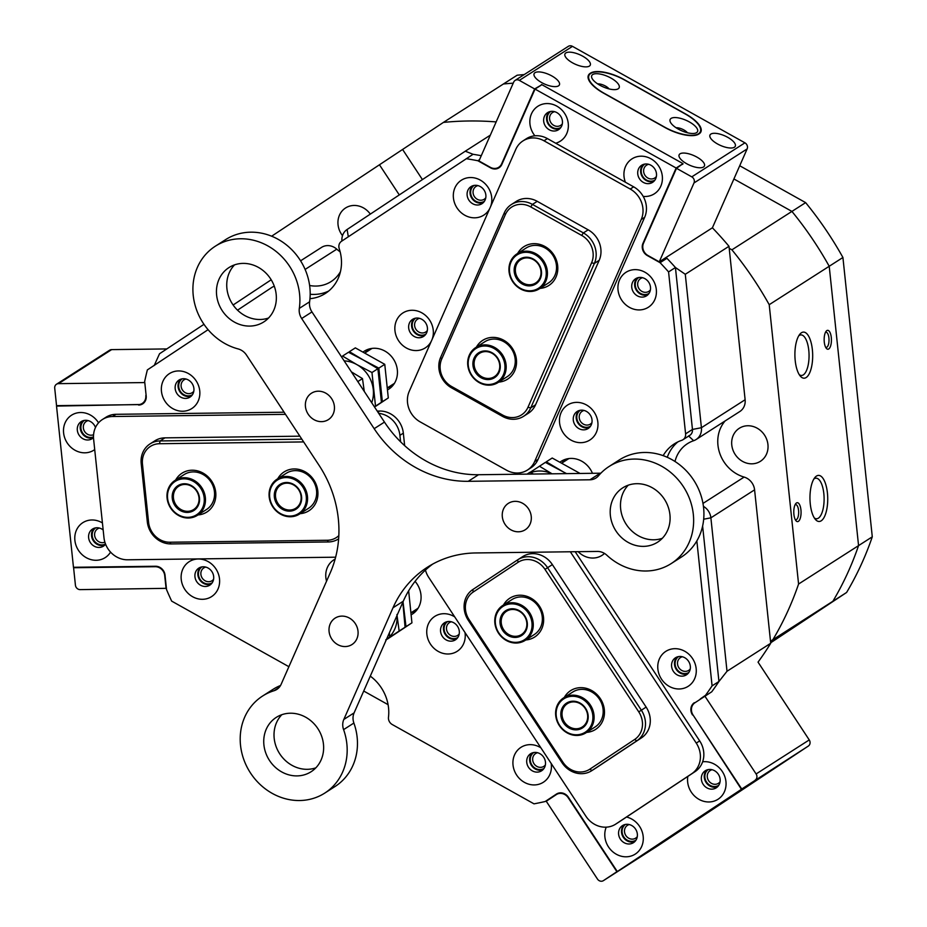 <?xml version="1.0" encoding="UTF-8"?>
<svg xmlns="http://www.w3.org/2000/svg" width="927" height="927" viewBox="0 0 927 927"><rect width="100%" height="100%" fill="white"/><g stroke="black" fill="none" stroke-linecap="round" stroke-linejoin="round"><path stroke-width="1.39" d="M575.18 551.716L699.688 740.905A23.048 20.684 57.4 0 1 695.111 771.588L619.248 821.843A23.048 20.684 57.4 0 1 619.004 822.006A23.048 20.684 57.4 0 1 618.761 822.156M570.337 551.774L696.258 743.095A23.048 20.684 57.4 0 1 691.693 773.778L615.818 824.045A23.048 20.684 57.4 0 1 615.574 824.207A23.048 20.684 57.4 0 1 585.899 816.212L428.749 577.44A23.048 20.684 57.4 0 1 425.435 570.07M93.488 436.895A9.455 8.482 57.4 0 1 80.95 428.378A9.455 8.482 57.4 0 1 84.473 420.383M88.181 420.615A7.613 6.825 -122.6 0 0 86.257 421.426A7.613 6.825 -122.6 0 0 83.349 427.915A7.613 6.825 -122.6 0 0 93.581 434.705M105.516 544.01A9.455 8.482 57.4 0 1 92.248 535.841A9.455 8.482 57.4 0 1 95.771 527.845M99.479 528.077A7.613 6.825 -122.6 0 0 97.555 528.888A7.613 6.825 -122.6 0 0 94.635 535.377A7.613 6.825 -122.6 0 0 104.878 542.168M166.084 588.541L164.716 575.563A9.224 8.273 57.4 0 0 155.261 566.71L73.592 567.73L75.423 585.192A4.612 4.137 -122.6 0 0 80.151 589.618L166.408 588.332M146.118 395.354L144.763 382.364M58.505 383.651A4.612 4.137 -122.6 0 0 56.489 384.242L109.629 350.209A4.612 4.137 57.4 0 1 111.646 349.618L58.505 383.651L144.427 382.573M56.489 384.242A4.612 4.137 -122.6 0 0 54.716 388.181L56.547 405.644L138.227 404.624A9.224 8.273 57.4 0 0 142.26 403.43A9.224 8.273 57.4 0 0 145.794 395.562M111.646 349.618L166.814 348.934M74.299 567.278L73.592 567.73M204.172 497.869A19.826 17.787 -122.6 0 0 183.859 478.842A19.826 17.787 -122.6 0 0 167.59 498.32A19.826 17.787 -122.6 0 0 187.903 517.347A19.826 17.787 -122.6 0 0 204.172 497.869M167.08 498.112A20.742 18.621 57.4 0 1 175.029 480.406A20.742 18.621 57.4 0 1 205.365 497.637A20.742 18.621 57.4 0 1 197.405 515.342A20.742 18.621 57.4 0 1 167.08 498.112M199.49 497.926A14.751 13.233 57.4 0 1 187.381 512.422A14.751 13.233 57.4 0 1 172.26 498.262A14.751 13.233 57.4 0 1 184.369 483.767A14.751 13.233 57.4 0 1 199.49 497.926M173.453 498.031A13.835 12.41 -122.6 0 0 193.673 509.526A13.835 12.41 -122.6 0 0 198.981 497.718A13.835 12.41 -122.6 0 0 178.76 486.223A13.835 12.41 -122.6 0 0 173.453 498.031M331.82 639.097A15.678 14.067 -122.6 0 0 352.005 644.532A15.678 14.067 -122.6 0 0 355.273 623.57A15.678 14.067 -122.6 0 0 335.099 618.135A15.678 14.067 -122.6 0 0 331.82 639.097M505.053 524.334A15.678 14.067 -122.6 0 0 525.227 529.769A15.678 14.067 -122.6 0 0 528.506 508.807A15.678 14.067 -122.6 0 0 508.32 503.373A15.678 14.067 -122.6 0 0 505.053 524.334M269.548 760.546A32.271 28.957 -122.6 0 0 311.09 771.739A32.271 28.957 -122.6 0 0 317.822 728.564A32.271 28.957 -122.6 0 0 276.281 717.382A32.271 28.957 -122.6 0 0 269.548 760.546M315.84 767.834A32.271 28.957 57.4 0 1 279.827 753.964A32.271 28.957 57.4 0 1 281.82 714.694M616.003 531.032A32.271 28.957 -122.6 0 0 657.544 542.214A32.271 28.957 -122.6 0 0 664.288 499.039A32.271 28.957 -122.6 0 0 622.747 487.857A32.271 28.957 -122.6 0 0 616.003 531.032M662.295 538.309A32.271 28.957 57.4 0 1 626.293 524.439A32.271 28.957 57.4 0 1 628.274 485.169M308.181 414.195A15.678 14.067 -122.6 0 0 328.367 419.63A15.678 14.067 -122.6 0 0 331.634 398.656A15.678 14.067 -122.6 0 0 311.46 393.222A15.678 14.067 -122.6 0 0 308.181 414.195M222.26 310.73A32.271 28.957 -122.6 0 0 263.813 321.912A32.271 28.957 -122.6 0 0 270.545 278.749A32.271 28.957 -122.6 0 0 229.004 267.555A32.271 28.957 -122.6 0 0 222.26 310.73M268.563 318.007A32.271 28.957 57.4 0 1 232.55 304.149A32.271 28.957 57.4 0 1 234.543 264.879M250.58 773.118A57.636 51.715 -122.6 0 0 324.763 793.095A57.636 51.715 -122.6 0 0 343.593 729.63A13.835 12.41 57.4 0 1 343.813 719.468L393.002 607.788A110.649 99.282 57.4 0 1 427.393 567.231A110.649 99.282 57.4 0 1 475.771 552.955L597.452 551.438A13.835 12.41 57.4 0 1 606.861 555.227A57.636 51.715 -122.6 0 0 671.218 563.57A57.636 51.715 -122.6 0 0 683.697 487.15A57.636 51.715 -122.6 0 0 609.074 466.501A57.636 51.715 -122.6 0 0 598.506 475.783A13.835 12.41 57.4 0 1 595.968 478.008A13.835 12.41 57.4 0 1 589.931 479.792L468.239 481.31A110.649 99.282 57.4 0 1 374.172 428.68L301.681 318.517A13.835 12.41 57.4 0 1 299.317 308.39A57.636 51.715 -122.6 0 0 289.514 266.176A57.636 51.715 -122.6 0 0 215.331 246.2A57.636 51.715 -122.6 0 0 203.291 323.303A57.636 51.715 -122.6 0 0 238.135 348.923A13.835 12.41 57.4 0 1 246.489 355.076L318.992 465.238A110.649 99.282 57.4 0 1 330.29 572.701L281.101 684.381A13.835 12.41 57.4 0 1 276.802 689.445A13.835 12.41 57.4 0 1 274.056 690.719A57.636 51.715 -122.6 0 0 262.608 696.026A57.636 51.715 -122.6 0 0 250.58 773.118M324.763 793.095L335.053 786.502A57.636 51.715 -122.6 0 0 353.882 723.037L343.593 729.63M299.317 308.39L309.606 301.796A57.636 51.715 -122.6 0 0 299.803 259.595A57.636 51.715 -122.6 0 0 225.62 239.618L215.331 246.2M343.813 719.468L354.102 712.875L403.291 601.194A110.649 99.282 57.4 0 1 432.654 564.114M671.218 563.57L681.507 556.988A57.636 51.715 -122.6 0 0 693.975 480.568A57.636 51.715 -122.6 0 0 619.352 459.908L609.074 466.501M589.931 479.792L600.209 473.21L478.529 474.728A110.649 99.282 57.4 0 1 384.462 422.098L311.959 311.935L301.681 318.517M280.557 685.482A57.636 51.715 -122.6 0 0 272.897 689.433L262.608 696.026M354.102 712.875A13.835 12.41 -122.6 0 0 353.882 723.037M309.606 301.796A13.835 12.41 -122.6 0 0 311.959 311.935M600.209 473.21A13.835 12.41 -122.6 0 0 600.87 473.176M503.477 605.007A23.048 20.684 57.4 0 1 509.583 598.355A23.048 20.684 57.4 0 1 539.491 606.188A23.048 20.684 57.4 0 1 534.925 636.872A23.048 20.684 57.4 0 1 525.852 639.954M525.215 640.36A20.742 18.621 57.4 0 1 498.425 633.048A20.742 18.621 57.4 0 1 502.619 605.551A20.742 18.621 57.4 0 1 502.84 605.412A20.742 18.621 57.4 0 1 529.618 612.724A20.742 18.621 57.4 0 1 525.435 640.209A20.742 18.621 57.4 0 1 525.215 640.36L534.3 634.543A20.742 18.621 -122.6 0 0 534.52 634.392A20.742 18.621 -122.6 0 0 538.703 606.907A20.742 18.621 -122.6 0 0 511.924 599.595A20.742 18.621 -122.6 0 0 511.704 599.734M564.3 697.44A23.048 20.684 57.4 0 1 570.406 690.789A23.048 20.684 57.4 0 1 600.325 698.622A23.048 20.684 57.4 0 1 595.76 729.306A23.048 20.684 57.4 0 1 586.675 732.376M586.038 732.782A20.742 18.621 57.4 0 1 559.259 725.47A20.742 18.621 57.4 0 1 563.454 697.985A20.742 18.621 57.4 0 1 563.662 697.846A20.742 18.621 57.4 0 1 590.453 705.157A20.742 18.621 57.4 0 1 586.258 732.643A20.742 18.621 57.4 0 1 586.038 732.782L595.122 726.965A20.742 18.621 -122.6 0 0 595.343 726.826A20.742 18.621 -122.6 0 0 599.537 699.34A20.742 18.621 -122.6 0 0 572.747 692.029A20.742 18.621 -122.6 0 0 572.538 692.168M468.239 620.233A23.048 20.684 57.4 0 1 472.816 589.549L517.648 559.85A23.048 20.684 57.4 0 1 517.892 559.699A23.048 20.684 57.4 0 1 547.567 567.683L641.345 710.186A23.048 20.684 57.4 0 1 636.768 740.858L591.936 770.557A23.048 20.684 57.4 0 1 591.693 770.719A23.048 20.684 57.4 0 1 562.017 762.724L468.239 620.233L469.108 619.642L562.886 762.133A20.742 18.621 -122.6 0 0 589.815 769.19L634.647 739.479A20.742 18.621 -122.6 0 0 638.761 711.866L544.983 569.375A20.742 18.621 -122.6 0 0 518.054 562.33L473.222 592.029A20.742 18.621 -122.6 0 0 469.108 619.642M596.246 767.799A23.048 20.684 -122.6 0 0 596.49 767.649A23.048 20.684 -122.6 0 0 596.733 767.486L641.577 737.788A23.048 20.684 -122.6 0 0 646.142 707.104L552.365 564.613A23.048 20.684 -122.6 0 0 522.689 556.617L517.892 559.699M695.123 820.754L671.403 836.409L695.123 820.754M764.103 775.053L740.372 790.719L764.103 775.053M765.818 773.918L668.564 838.24L765.818 773.918M502.782 606.548A19.826 17.787 -122.6 0 0 498.853 632.932A19.826 17.787 -122.6 0 0 524.578 639.665A19.826 17.787 -122.6 0 0 528.506 613.28A19.826 17.787 -122.6 0 0 502.782 606.548M505.574 610.777A14.751 13.233 57.4 0 1 524.717 615.795A14.751 13.233 57.4 0 1 521.797 635.424A14.751 13.233 57.4 0 1 502.643 630.418A14.751 13.233 57.4 0 1 505.574 610.777M521.623 634.439A13.835 12.41 -122.6 0 0 524.427 616.107A13.835 12.41 -122.6 0 0 506.571 611.241A13.835 12.41 -122.6 0 0 506.42 611.333A13.835 12.41 -122.6 0 0 503.628 629.653A13.835 12.41 -122.6 0 0 521.484 634.532A13.835 12.41 -122.6 0 0 521.623 634.439M563.616 698.97A19.826 17.787 -122.6 0 0 559.676 725.354A19.826 17.787 -122.6 0 0 585.412 732.098A19.826 17.787 -122.6 0 0 589.34 705.714A19.826 17.787 -122.6 0 0 563.616 698.97M566.397 703.211A14.751 13.233 57.4 0 1 585.551 708.228A14.751 13.233 57.4 0 1 582.62 727.857A14.751 13.233 57.4 0 1 563.477 722.84A14.751 13.233 57.4 0 1 566.397 703.211M582.457 726.872A13.835 12.41 -122.6 0 0 585.25 708.541A13.835 12.41 -122.6 0 0 567.394 703.663A13.835 12.41 -122.6 0 0 567.254 703.755A13.835 12.41 -122.6 0 0 564.45 722.087A13.835 12.41 -122.6 0 0 582.318 726.965A13.835 12.41 -122.6 0 0 582.457 726.872M277.764 478.726A23.048 20.684 57.4 0 1 300.684 469.896A23.048 20.684 57.4 0 1 317.81 491.067A23.048 20.684 57.4 0 1 300.139 513.662M299.502 514.079L308.587 508.263A20.742 18.621 -122.6 0 0 316.547 490.545A20.742 18.621 -122.6 0 0 286.211 473.315L277.127 479.132A20.742 18.621 57.4 0 1 307.463 496.362A20.742 18.621 57.4 0 1 299.502 514.079A20.742 18.621 57.4 0 1 269.178 496.837A20.742 18.621 57.4 0 1 277.127 479.132M175.666 480.001A23.048 20.684 57.4 0 1 198.598 471.171A23.048 20.684 57.4 0 1 215.724 492.341A23.048 20.684 57.4 0 1 198.042 514.937M197.405 515.342L206.489 509.526A20.742 18.621 -122.6 0 0 214.45 491.82A20.742 18.621 -122.6 0 0 184.114 474.589L175.029 480.406M338.413 538.981L338.633 538.842A23.048 20.684 57.4 0 1 338.413 538.981A23.048 20.684 57.4 0 1 328.343 541.959L170.939 543.917A23.048 20.684 57.4 0 1 147.312 521.797L141.194 463.593A23.048 20.684 57.4 0 1 150.035 443.906A23.048 20.684 57.4 0 1 160.116 440.939L301.843 439.166M299.873 436.177L164.913 437.857A23.048 20.684 -122.6 0 0 154.832 440.835L150.035 443.906M303.65 441.924L159.49 443.72A20.742 18.621 -122.6 0 0 142.468 464.114L148.587 522.318A20.742 18.621 -122.6 0 0 169.85 542.225L327.243 540.267A20.742 18.621 -122.6 0 0 338.83 535.621M531.241 516.397A15.678 14.067 -122.6 0 0 515.18 501.345A15.678 14.067 -122.6 0 0 502.318 516.756A15.678 14.067 -122.6 0 0 518.378 531.797A15.678 14.067 -122.6 0 0 531.241 516.397M520.453 288.332A19.826 17.787 -122.6 0 0 544.705 280.974A19.826 17.787 -122.6 0 0 535.238 254.763A19.826 17.787 -122.6 0 0 510.997 262.121A19.826 17.787 -122.6 0 0 520.453 288.332M535.922 253.755A20.742 18.621 57.4 0 1 547.347 271.229A20.742 18.621 57.4 0 1 539.375 288.795A20.742 18.621 57.4 0 1 520.453 288.9A20.742 18.621 57.4 0 1 509.027 271.426A20.742 18.621 57.4 0 1 516.999 253.859A20.742 18.621 57.4 0 1 535.922 253.755M522.341 284.044A14.751 13.233 57.4 0 1 515.308 264.531A14.751 13.233 57.4 0 1 533.349 259.05A14.751 13.233 57.4 0 1 540.383 278.563A14.751 13.233 57.4 0 1 522.341 284.044M533.349 259.618A13.835 12.41 -122.6 0 0 520.731 259.676A13.835 12.41 -122.6 0 0 515.412 271.391A13.835 12.41 -122.6 0 0 523.037 283.036A13.835 12.41 -122.6 0 0 535.644 282.978A13.835 12.41 -122.6 0 0 540.962 271.263A13.835 12.41 -122.6 0 0 533.349 259.618M671.102 118.401A14.983 5.678 23.8 0 0 670.395 122.144A14.983 5.678 23.8 0 0 681.554 130.719A14.983 5.678 23.8 0 0 695.412 133.164A14.983 5.678 23.8 0 0 696.583 132.654A14.983 5.678 23.8 0 0 689.41 121.958A14.983 5.678 23.8 0 0 671.102 118.401M592.712 74.542A14.983 5.678 23.8 0 0 592.005 78.285A14.983 5.678 23.8 0 0 603.164 86.871A14.983 5.678 23.8 0 0 617.023 89.305A14.983 5.678 23.8 0 0 618.193 88.795A14.983 5.678 23.8 0 0 611.02 78.1A14.983 5.678 23.8 0 0 592.712 74.542M590.754 73.442A27.659 10.487 23.8 0 0 588.958 75.446A27.659 10.487 23.8 0 0 603.987 93.187L664.74 127.173A27.659 10.487 23.8 0 0 700.337 131.738A27.659 10.487 23.8 0 0 685.308 113.998L624.555 80.012A27.659 10.487 23.8 0 0 590.754 73.442M682.446 131.101A7.613 2.885 23.8 0 0 680.673 130.325M604.056 87.242A7.613 2.885 23.8 0 0 602.283 86.466M609.074 88.911A7.613 2.885 23.8 0 0 597.672 83.882M687.452 132.758A7.613 2.885 23.8 0 0 676.061 127.741M358.1 633.002A15.678 14.067 -122.6 0 0 343.708 616.2A15.678 14.067 -122.6 0 0 328.992 629.665A15.678 14.067 -122.6 0 0 343.384 646.467A15.678 14.067 -122.6 0 0 358.1 633.002M335.632 557.197L127.602 559.792A23.048 20.684 57.4 0 1 103.975 537.672L93.615 439.166A23.048 20.684 57.4 0 1 102.457 419.479L105.887 417.289A23.048 20.684 57.4 0 1 115.968 414.311L284.102 412.214M102.457 419.479A23.048 20.684 57.4 0 1 112.538 416.513L285.504 414.357M377.196 411.055L379.711 411.032A23.048 20.684 57.4 0 1 403.338 433.152L404.647 445.644M378.691 413.338A23.048 20.684 57.4 0 1 399.908 435.342L400.591 441.797M306.269 496.594A19.826 17.787 -122.6 0 0 285.956 477.567A19.826 17.787 -122.6 0 0 269.687 497.046A19.826 17.787 -122.6 0 0 290 516.072A19.826 17.787 -122.6 0 0 306.269 496.594M301.588 496.652A14.751 13.233 57.4 0 1 289.479 511.148A14.751 13.233 57.4 0 1 274.357 496.988A14.751 13.233 57.4 0 1 286.466 482.492A14.751 13.233 57.4 0 1 301.588 496.652M275.551 496.756A13.835 12.41 -122.6 0 0 295.771 508.251A13.835 12.41 -122.6 0 0 301.078 496.443A13.835 12.41 -122.6 0 0 280.858 484.948A13.835 12.41 -122.6 0 0 275.551 496.756M479.189 382.04A19.826 17.787 -122.6 0 0 503.431 374.682A19.826 17.787 -122.6 0 0 493.975 348.459A19.826 17.787 -122.6 0 0 469.722 355.817A19.826 17.787 -122.6 0 0 479.189 382.04M494.659 347.463A20.742 18.621 57.4 0 1 506.084 364.937A20.742 18.621 57.4 0 1 498.112 382.503A20.742 18.621 57.4 0 1 479.189 382.596A20.742 18.621 57.4 0 1 467.764 365.134A20.742 18.621 57.4 0 1 475.736 347.555A20.742 18.621 57.4 0 1 494.659 347.463M481.078 377.741A14.751 13.233 57.4 0 1 474.033 358.228A14.751 13.233 57.4 0 1 492.086 352.758A14.751 13.233 57.4 0 1 499.12 372.272A14.751 13.233 57.4 0 1 481.078 377.741M492.086 353.314A13.835 12.41 -122.6 0 0 479.468 353.384A13.835 12.41 -122.6 0 0 474.149 365.099A13.835 12.41 -122.6 0 0 481.762 376.744A13.835 12.41 -122.6 0 0 494.381 376.675A13.835 12.41 -122.6 0 0 499.699 364.96A13.835 12.41 -122.6 0 0 492.086 353.314M687.834 776.409A20.742 18.621 -122.6 0 0 708.923 801.971A20.742 18.621 -122.6 0 0 725.945 781.588A20.742 18.621 -122.6 0 0 704.694 761.67A20.742 18.621 -122.6 0 0 702.62 761.82M711.785 789.155A10.139 9.096 -122.6 0 0 716.223 787.846A10.139 9.096 -122.6 0 0 719.549 776.699A10.139 9.096 -122.6 0 0 709.711 769.445A10.139 9.096 -122.6 0 0 705.285 770.754A10.139 9.096 -122.6 0 0 701.959 781.901A10.139 9.096 -122.6 0 0 711.785 789.155M717.579 786.756A10.139 9.096 57.4 0 1 714.705 787.29A10.139 9.096 57.4 0 1 705.227 780.928A10.139 9.096 57.4 0 1 706.837 769.978M606.246 827.151A20.742 18.621 -122.6 0 0 626.154 856.803A20.742 18.621 -122.6 0 0 643.292 838.831A20.742 18.621 -122.6 0 0 626.525 817.023M629.016 843.987A10.139 9.096 -122.6 0 0 633.454 842.678A10.139 9.096 -122.6 0 0 636.779 831.542A10.139 9.096 -122.6 0 0 626.942 824.288A10.139 9.096 -122.6 0 0 622.515 825.586A10.139 9.096 -122.6 0 0 619.178 836.733A10.139 9.096 -122.6 0 0 629.016 843.987M634.81 841.589A10.139 9.096 57.4 0 1 631.924 842.122A10.139 9.096 57.4 0 1 622.457 835.76A10.139 9.096 57.4 0 1 624.068 824.81M555.702 143.233A20.742 18.621 -122.6 0 0 567.857 121.066A20.742 18.621 -122.6 0 0 546.988 103.557A20.742 18.621 -122.6 0 0 531.067 114.809A20.742 18.621 -122.6 0 0 534.914 135.817M554.079 131.031A10.139 9.096 -122.6 0 0 558.517 129.722A10.139 9.096 -122.6 0 0 561.843 118.586A10.139 9.096 -122.6 0 0 552.005 111.333A10.139 9.096 -122.6 0 0 547.579 112.642A10.139 9.096 -122.6 0 0 544.253 123.778A10.139 9.096 -122.6 0 0 554.079 131.031M559.873 128.633A10.139 9.096 57.4 0 1 557 129.166A10.139 9.096 57.4 0 1 547.521 122.816A10.139 9.096 57.4 0 1 549.132 111.866M643.199 196.397A20.742 18.621 -122.6 0 0 645.285 196.489A20.742 18.621 -122.6 0 0 662.307 176.095A20.742 18.621 -122.6 0 0 641.055 156.188A20.742 18.621 -122.6 0 0 625.389 182.213M648.147 183.662A10.139 9.096 -122.6 0 0 652.585 182.352A10.139 9.096 -122.6 0 0 655.91 171.217A10.139 9.096 -122.6 0 0 646.073 163.963A10.139 9.096 -122.6 0 0 641.646 165.273A10.139 9.096 -122.6 0 0 638.321 176.408A10.139 9.096 -122.6 0 0 648.147 183.662M653.941 181.263A10.139 9.096 57.4 0 1 651.055 181.796A10.139 9.096 57.4 0 1 641.588 175.435A10.139 9.096 57.4 0 1 643.199 164.496M578.158 551.669A20.742 18.621 -122.6 0 0 592.956 558.042A20.742 18.621 -122.6 0 0 604.497 553.431M454.693 616.861A20.742 18.621 -122.6 0 0 443.871 613.697A20.742 18.621 -122.6 0 0 426.849 634.091A20.742 18.621 -122.6 0 0 448.112 653.998A20.742 18.621 -122.6 0 0 464.983 632.492M450.974 641.171A10.139 9.096 -122.6 0 0 455.4 639.862A10.139 9.096 -122.6 0 0 458.726 628.726A10.139 9.096 -122.6 0 0 448.9 621.472A10.139 9.096 -122.6 0 0 444.462 622.782A10.139 9.096 -122.6 0 0 441.136 633.917A10.139 9.096 -122.6 0 0 450.974 641.171M456.756 638.773A10.139 9.096 57.4 0 1 453.882 639.306A10.139 9.096 57.4 0 1 444.415 632.956A10.139 9.096 57.4 0 1 446.026 622.005M540.87 747.799A20.742 18.621 -122.6 0 0 530.047 744.648A20.742 18.621 -122.6 0 0 513.025 765.03A20.742 18.621 -122.6 0 0 534.288 784.937A20.742 18.621 -122.6 0 0 551.159 763.431M537.15 772.121A10.139 9.096 -122.6 0 0 541.577 770.812A10.139 9.096 -122.6 0 0 544.902 759.677A10.139 9.096 -122.6 0 0 535.076 752.411A10.139 9.096 -122.6 0 0 530.638 753.721A10.139 9.096 -122.6 0 0 527.312 764.868A10.139 9.096 -122.6 0 0 537.15 772.121M542.932 769.723A10.139 9.096 57.4 0 1 540.059 770.256A10.139 9.096 57.4 0 1 530.592 763.894A10.139 9.096 57.4 0 1 532.202 752.944M679.132 688.981A20.742 18.621 -122.6 0 0 696.165 668.599A20.742 18.621 -122.6 0 0 674.902 648.68A20.742 18.621 -122.6 0 0 657.869 669.074A20.742 18.621 -122.6 0 0 679.132 688.981M681.994 676.154A10.139 9.096 -122.6 0 0 686.432 674.844A10.139 9.096 -122.6 0 0 689.758 663.709A10.139 9.096 -122.6 0 0 679.92 656.455A10.139 9.096 -122.6 0 0 675.493 657.764A10.139 9.096 -122.6 0 0 672.168 668.9A10.139 9.096 -122.6 0 0 681.994 676.154M687.788 673.767A10.139 9.096 57.4 0 1 684.914 674.288A10.139 9.096 57.4 0 1 675.435 667.938A10.139 9.096 57.4 0 1 677.046 656.988M432.04 339.549A20.742 18.621 -122.6 0 0 411.982 310.267A20.742 18.621 -122.6 0 0 394.96 330.661A20.742 18.621 -122.6 0 0 416.223 350.568A20.742 18.621 -122.6 0 0 431.403 341.009M419.074 337.752A10.139 9.096 -122.6 0 0 423.512 336.443A10.139 9.096 -122.6 0 0 426.837 325.296A10.139 9.096 -122.6 0 0 417.011 318.042A10.139 9.096 -122.6 0 0 412.573 319.351A10.139 9.096 -122.6 0 0 409.247 330.487A10.139 9.096 -122.6 0 0 419.074 337.752M424.867 335.354A10.139 9.096 57.4 0 1 421.994 335.875A10.139 9.096 57.4 0 1 412.527 329.525A10.139 9.096 57.4 0 1 414.126 318.575M580.835 442.677A20.742 18.621 -122.6 0 0 597.857 422.283A20.742 18.621 -122.6 0 0 576.594 402.376A20.742 18.621 -122.6 0 0 559.572 422.758A20.742 18.621 -122.6 0 0 580.835 442.677M583.697 429.85A10.139 9.096 -122.6 0 0 588.124 428.541A10.139 9.096 -122.6 0 0 591.449 417.405A10.139 9.096 -122.6 0 0 581.623 410.151A10.139 9.096 -122.6 0 0 577.185 411.461A10.139 9.096 -122.6 0 0 573.859 422.596A10.139 9.096 -122.6 0 0 583.697 429.85M589.479 427.451A10.139 9.096 57.4 0 1 586.606 427.984A10.139 9.096 57.4 0 1 577.139 421.623A10.139 9.096 57.4 0 1 578.749 410.684M639.294 309.931A20.742 18.621 -122.6 0 0 656.316 289.537A20.742 18.621 -122.6 0 0 635.053 269.63A20.742 18.621 -122.6 0 0 618.031 290.012A20.742 18.621 -122.6 0 0 639.294 309.931M642.156 297.103A10.139 9.096 -122.6 0 0 646.594 295.794A10.139 9.096 -122.6 0 0 649.92 284.659A10.139 9.096 -122.6 0 0 640.082 277.405A10.139 9.096 -122.6 0 0 635.644 278.714A10.139 9.096 -122.6 0 0 632.318 289.85A10.139 9.096 -122.6 0 0 642.156 297.103M647.95 294.705A10.139 9.096 57.4 0 1 645.065 295.238A10.139 9.096 57.4 0 1 635.598 288.876A10.139 9.096 57.4 0 1 637.208 277.938M490.51 206.802A20.742 18.621 -122.6 0 0 470.441 177.532A20.742 18.621 -122.6 0 0 453.419 197.915A20.742 18.621 -122.6 0 0 474.682 217.822A20.742 18.621 -122.6 0 0 489.862 208.274M477.544 205.006A10.139 9.096 -122.6 0 0 481.97 203.697A10.139 9.096 -122.6 0 0 485.296 192.561A10.139 9.096 -122.6 0 0 475.47 185.296A10.139 9.096 -122.6 0 0 471.032 186.605A10.139 9.096 -122.6 0 0 467.706 197.752A10.139 9.096 -122.6 0 0 477.544 205.006M483.326 202.607A10.139 9.096 57.4 0 1 480.453 203.14A10.139 9.096 57.4 0 1 470.986 196.779A10.139 9.096 57.4 0 1 472.596 185.829M387.787 389.757A22.596 20.267 -122.6 0 0 388.668 389.224A22.596 20.267 -122.6 0 0 396.072 364.415A22.596 20.267 -122.6 0 0 374.172 348.262A22.596 20.267 -122.6 0 0 364.299 351.171A22.596 20.267 -122.6 0 0 363.268 351.889M391.843 386.64A22.596 20.267 57.4 0 1 387.764 387.613M411.426 614.659A22.596 20.267 -122.6 0 0 412.306 614.137A22.596 20.267 -122.6 0 0 415.076 581.345M415.481 611.553A22.596 20.267 57.4 0 1 411.403 612.515M102.422 522.932A20.742 18.621 -122.6 0 0 91.924 519.977A20.742 18.621 -122.6 0 0 74.89 540.36A20.742 18.621 -122.6 0 0 96.153 560.279A20.742 18.621 -122.6 0 0 110.568 552.11M103.164 529.943A10.139 9.096 -122.6 0 0 96.941 527.753A10.139 9.096 -122.6 0 0 92.515 529.062A10.139 9.096 -122.6 0 0 89.189 540.198A10.139 9.096 -122.6 0 0 99.015 547.451A10.139 9.096 -122.6 0 0 103.453 546.142A10.139 9.096 -122.6 0 0 105.574 544.172M104.809 545.053A10.139 9.096 57.4 0 1 101.935 545.586A10.139 9.096 57.4 0 1 92.457 539.224A10.139 9.096 57.4 0 1 94.067 528.286M98.552 422.828A20.742 18.621 -122.6 0 0 80.626 412.515A20.742 18.621 -122.6 0 0 63.604 432.897A20.742 18.621 -122.6 0 0 84.855 452.816A20.742 18.621 -122.6 0 0 94.716 449.595M95.481 427.532A10.139 9.096 -122.6 0 0 85.655 420.29A10.139 9.096 -122.6 0 0 81.217 421.6A10.139 9.096 -122.6 0 0 77.891 432.735A10.139 9.096 -122.6 0 0 87.717 439.989A10.139 9.096 -122.6 0 0 92.155 438.68A10.139 9.096 -122.6 0 0 93.511 437.602A10.139 9.096 57.4 0 1 90.637 438.123A10.139 9.096 57.4 0 1 81.17 431.762A10.139 9.096 57.4 0 1 82.77 420.823M182.723 411.24A20.742 18.621 -122.6 0 0 199.745 390.858A20.742 18.621 -122.6 0 0 178.482 370.939A20.742 18.621 -122.6 0 0 161.46 391.333A20.742 18.621 -122.6 0 0 182.723 411.24M185.585 398.413A10.139 9.096 -122.6 0 0 190.012 397.104A10.139 9.096 -122.6 0 0 193.337 385.968A10.139 9.096 -122.6 0 0 183.511 378.714A10.139 9.096 -122.6 0 0 179.073 380.024A10.139 9.096 -122.6 0 0 175.748 391.159A10.139 9.096 -122.6 0 0 185.585 398.413M191.379 396.014A10.139 9.096 57.4 0 1 188.494 396.547A10.139 9.096 57.4 0 1 179.027 390.197A10.139 9.096 57.4 0 1 180.638 379.247M202.492 599.306A20.742 18.621 -122.6 0 0 219.514 578.912A20.742 18.621 -122.6 0 0 198.251 559.004A20.742 18.621 -122.6 0 0 181.228 579.387A20.742 18.621 -122.6 0 0 202.492 599.306M205.354 586.478A10.139 9.096 -122.6 0 0 209.78 585.169A10.139 9.096 -122.6 0 0 213.106 574.033A10.139 9.096 -122.6 0 0 203.28 566.779A10.139 9.096 -122.6 0 0 198.841 568.089A10.139 9.096 -122.6 0 0 195.516 579.224A10.139 9.096 -122.6 0 0 205.354 586.478M211.136 584.08A10.139 9.096 57.4 0 1 208.262 584.613A10.139 9.096 57.4 0 1 198.795 578.251A10.139 9.096 57.4 0 1 200.406 567.312M592.457 473.303A22.596 20.267 -122.6 0 0 571.044 458.413A22.596 20.267 -122.6 0 0 561.171 461.322A22.596 20.267 -122.6 0 0 560.14 462.028M647.695 255.354L647.359 255.574A9.224 8.273 57.4 0 1 642.956 243.372L676.142 168.019L535.041 89.085L501.855 164.427A9.224 8.273 57.4 0 1 498.993 167.81A9.224 8.273 57.4 0 1 494.96 169.004A9.224 8.273 57.4 0 1 490.58 167.857L490.939 167.625M309.977 298.679A41.495 37.231 -122.6 0 0 325.354 293.465A41.495 37.231 -122.6 0 0 339.236 248.714A6.918 6.211 -122.6 0 1 341.484 241.298L473.06 154.288A336.571 301.993 57.4 0 1 481.275 155.69A336.571 301.993 -122.6 0 0 473.06 154.288L465.284 151.194L490.325 135.168M288.888 666.698L171.657 601.113A336.571 301.993 57.4 0 1 166.547 589.642L165.018 575.111A9.224 8.273 57.4 0 0 155.562 566.258L73.465 567.278L56.524 406.084L139.502 404.508M335.122 559.12A20.742 18.621 -122.6 0 0 326.547 581.183M556.594 793.964L545.203 801.507A336.571 301.993 57.4 0 1 534.01 803.848L392.272 724.543A6.918 6.211 -122.6 0 1 388.483 717.208A41.495 37.231 -122.6 0 0 370.29 676.131M556.397 794.091A9.224 8.273 57.4 0 1 556.501 794.022A9.224 8.273 57.4 0 1 568.367 797.22L617.289 871.554L624.138 867.162L748.599 784.613L741.739 789.004L693.072 715.053A9.224 8.273 57.4 0 1 694.902 702.782L711.762 691.774A336.571 301.993 57.4 0 0 718.946 681.484L702.62 526.084L718.946 681.484L712.087 685.864A336.571 301.993 57.4 0 1 705.54 695.285L701.206 698.309A9.224 8.273 -122.6 0 0 699.746 699.572M692.875 714.74L741.438 789.294L617.289 871.554M692.527 714.972A9.224 8.273 57.4 0 1 694.346 702.701M696.849 540.904L712.087 685.864M688.576 435.933A6.918 6.211 -122.6 0 0 692.457 429.444L675.435 267.521L692.457 429.444A6.918 6.211 57.4 0 1 689.804 435.354L682.944 439.734A6.918 6.211 -122.6 0 1 681.716 440.325A41.495 37.231 -122.6 0 0 674.346 443.871A41.495 37.231 -122.6 0 0 663.164 455.655M682.944 439.734A6.918 6.211 -122.6 0 0 685.598 433.836L692.457 429.444L701.415 427.718A13.835 12.41 57.4 0 1 696.107 439.525A13.835 12.41 57.4 0 1 693.651 440.707A34.577 31.031 -122.6 0 0 687.498 443.651A34.577 31.031 -122.6 0 0 674.995 461.484M647.359 255.574L660.082 262.689A336.571 301.993 57.4 0 1 668.576 271.912L685.598 433.836M466.2 158.679A336.571 301.993 57.4 0 1 477.857 160.742L490.58 167.857M274.369 286.408A6.918 6.211 -122.6 0 0 272.144 287.231A6.918 6.211 -122.6 0 0 272.075 287.277L237.532 310.163M138.621 405.064A9.224 8.273 57.4 0 0 142.654 403.871A9.224 8.273 57.4 0 0 146.188 396.003L144.67 381.472A336.571 301.993 57.4 0 1 147.358 369.908L208.088 329.676M545.203 801.507L557.614 793.442M660.082 262.689L666.93 258.297L665.783 257.648M479.526 159.664L477.857 160.742M691.785 176.86L744.926 142.839A4.612 4.137 57.4 0 1 747.127 148.934L693.987 182.967A4.612 4.137 -122.6 0 0 691.785 176.86L676.501 168.308L643.489 243.28A9.224 8.273 57.4 0 0 647.892 255.47L659.259 261.831L712.399 227.799L666.107 257.439A336.571 301.993 57.4 0 1 675.435 267.521L668.576 271.912M705.54 695.285L701.206 698.309M328.645 291.055A41.495 37.231 57.4 0 1 310.186 294.265A41.495 37.231 57.4 0 0 328.645 291.055M535.041 89.085L541.901 84.693L683.002 163.627L682.678 164.357M747.127 148.934L712.399 227.799A336.571 301.993 57.4 0 1 728.993 246.292L685.285 274.288L675.435 267.521A336.571 301.993 -122.6 0 0 666.93 258.297M667.266 457.301A41.495 37.231 57.4 0 1 677.904 441.878A41.495 37.231 57.4 0 0 667.266 457.301M712.399 690.893A336.571 301.993 -122.6 0 0 718.946 681.484L727.011 671.264L770.719 643.268A336.571 301.993 57.4 0 1 758.043 662.133L809.248 739.931A4.612 4.137 57.4 0 1 808.332 746.061L741.739 789.004M365.389 352.666A22.596 20.267 57.4 0 1 367.973 349.363M562.26 462.816A22.596 20.267 57.4 0 1 564.844 459.514M676.142 168.019L683.002 163.627M741.438 789.294L748.298 784.902M56.524 406.084L57.231 405.632M333.998 411.658A15.678 14.067 -122.6 0 0 323.546 392.121A15.678 14.067 -122.6 0 0 305.817 401.194A15.678 14.067 -122.6 0 0 316.281 420.719A15.678 14.067 -122.6 0 0 333.998 411.658M522.979 140.904L526.397 138.702A23.048 20.684 57.4 0 1 547.428 138.598L633.662 186.848A23.048 20.684 57.4 0 1 644.659 217.324L538.054 459.398A23.048 20.684 57.4 0 1 530.881 467.845L527.451 470.035A23.048 20.684 57.4 0 1 506.432 470.151L420.198 421.901A23.048 20.684 57.4 0 1 409.201 391.414L515.806 149.351A23.048 20.684 57.4 0 1 522.979 140.904A23.048 20.684 57.4 0 1 543.998 140.8L630.233 189.038A23.048 20.684 57.4 0 1 641.229 219.525L534.624 461.588A23.048 20.684 57.4 0 1 527.451 470.035M476.374 347.15A23.048 20.684 57.4 0 1 503.743 340.244A23.048 20.684 57.4 0 1 516.385 364.659A23.048 20.684 57.4 0 1 498.749 382.098M498.112 382.503L507.196 376.686A20.742 18.621 -122.6 0 0 515.169 359.12A20.742 18.621 -122.6 0 0 503.743 341.646A20.742 18.621 -122.6 0 0 484.821 341.739L475.736 347.555M517.637 253.453A23.048 20.684 57.4 0 1 545.018 246.536A23.048 20.684 57.4 0 1 557.66 270.962A23.048 20.684 57.4 0 1 540.012 288.39M539.375 288.795L548.46 282.978A20.742 18.621 -122.6 0 0 556.432 265.412A20.742 18.621 -122.6 0 0 545.006 247.938A20.742 18.621 -122.6 0 0 526.084 248.042L516.999 253.859M527.95 407.312L591.565 262.851A20.742 18.621 -122.6 0 0 581.669 235.412L530.719 206.906A20.742 18.621 -122.6 0 0 505.342 214.612L441.715 359.062A20.742 18.621 -122.6 0 0 451.623 386.501L502.573 415.006A20.742 18.621 -122.6 0 0 527.95 407.312L530.765 407.857A23.048 20.684 57.4 0 1 523.593 416.304A23.048 20.684 57.4 0 1 502.573 416.408L451.623 387.903A23.048 20.684 57.4 0 1 440.615 357.416L504.242 212.967A23.048 20.684 57.4 0 1 511.403 204.508A23.048 20.684 57.4 0 1 532.434 204.404L583.384 232.909A23.048 20.684 57.4 0 1 594.381 263.395L530.765 407.857L535.563 404.786L599.19 260.325A23.048 20.684 -122.6 0 0 588.182 229.838L537.231 201.333A23.048 20.684 -122.6 0 0 516.2 201.437L511.403 204.508M523.593 416.304L528.402 413.233A23.048 20.684 -122.6 0 0 535.563 404.786M805.633 202.631L791.925 211.414A336.571 301.993 57.4 0 1 829.213 266.269L842.921 257.486A336.571 301.993 -122.6 0 0 805.633 202.631L739.723 165.748M769.213 304.693A336.571 301.993 -122.6 0 0 731.924 249.826L791.925 211.414L733.906 178.957L791.925 211.414A336.571 301.993 57.4 0 1 829.213 266.269L858.564 545.609A336.571 301.993 57.4 0 1 832.898 601.252L846.606 592.469A336.571 301.993 -122.6 0 0 872.284 536.826L798.576 584.033L769.213 304.693L829.213 266.269L858.564 545.609A336.571 301.993 57.4 0 1 832.898 601.252L770.638 642.504L832.898 601.252L772.898 639.676A336.571 301.993 -122.6 0 0 798.576 584.033M524.195 74.589A336.571 301.993 -122.6 0 0 517.139 75.214L503.419 83.986A336.571 301.993 57.4 0 1 513.21 83.175A336.571 301.993 57.4 0 0 503.419 83.986L443.419 122.41L271.646 236.2M872.284 536.826L842.921 257.486M770.673 642.782L846.606 592.469M795.285 519.676A7.613 2.932 89.3 0 0 795.818 519.792A7.613 2.932 89.3 0 0 798.553 510.371A7.613 2.932 89.3 0 0 795.621 504.578A7.613 2.932 89.3 0 0 795.099 504.705M825.656 347.301A7.613 2.932 89.3 0 0 826.177 347.416A7.613 2.932 89.3 0 0 828.912 337.996A7.613 2.932 89.3 0 0 825.992 332.202A7.613 2.932 89.3 0 0 825.47 332.329M205.782 567.092A7.613 6.825 -122.6 0 0 203.813 567.915A7.613 6.825 -122.6 0 0 200.892 574.404A7.613 6.825 -122.6 0 0 212.016 580.731A7.613 6.825 -122.6 0 0 213.581 579.282M537.579 752.736A7.613 6.825 -122.6 0 0 535.609 753.558A7.613 6.825 -122.6 0 0 532.689 760.047A7.613 6.825 -122.6 0 0 543.813 766.374A7.613 6.825 -122.6 0 0 545.377 764.926M682.423 656.779A7.613 6.825 -122.6 0 0 680.453 657.591A7.613 6.825 -122.6 0 0 677.544 664.091A7.613 6.825 -122.6 0 0 688.657 670.406A7.613 6.825 -122.6 0 0 690.233 668.97M642.585 277.718A7.613 6.825 -122.6 0 0 640.615 278.54A7.613 6.825 -122.6 0 0 637.695 285.041A7.613 6.825 -122.6 0 0 648.819 291.356A7.613 6.825 -122.6 0 0 650.395 289.908M477.973 185.62A7.613 6.825 -122.6 0 0 476.003 186.443A7.613 6.825 -122.6 0 0 473.083 192.932A7.613 6.825 -122.6 0 0 484.207 199.247A7.613 6.825 -122.6 0 0 485.771 197.81M186.014 379.027A7.613 6.825 -122.6 0 0 184.044 379.85A7.613 6.825 -122.6 0 0 181.124 386.35A7.613 6.825 -122.6 0 0 192.248 392.666A7.613 6.825 -122.6 0 0 193.824 391.229M321.414 247.474A13.835 12.41 57.4 0 1 321.565 247.382A13.835 12.41 57.4 0 1 327.613 245.597A13.835 12.41 57.4 0 1 336.768 249.166A34.577 31.031 -122.6 0 0 340.151 251.843M800.94 509.908A9.455 3.638 -90.7 0 1 799.827 519.433A9.455 3.638 -90.7 0 1 796.003 520.765A9.455 3.638 -90.7 0 1 793.906 514.415A9.455 3.638 -90.7 0 1 795.795 503.593A9.455 3.638 -90.7 0 1 800.94 509.908M831.299 337.532A9.455 3.638 -90.7 0 1 830.186 347.057A9.455 3.638 -90.7 0 1 826.374 348.39A9.455 3.638 -90.7 0 1 824.277 342.04A9.455 3.638 -90.7 0 1 826.166 331.217A9.455 3.638 -90.7 0 1 831.299 337.532M425.922 334.068A9.455 8.482 57.4 0 1 412.237 326.142A9.455 8.482 57.4 0 1 415.736 318.158M419.514 318.367A7.613 6.825 -122.6 0 0 417.544 319.189A7.613 6.825 -122.6 0 0 414.624 325.678A7.613 6.825 -122.6 0 0 425.748 331.993A7.613 6.825 -122.6 0 0 427.312 330.557M590.534 426.177A9.455 8.482 57.4 0 1 576.849 418.239A9.455 8.482 57.4 0 1 580.348 410.255M584.126 410.464A7.613 6.825 -122.6 0 0 582.156 411.287A7.613 6.825 -122.6 0 0 579.236 417.776A7.613 6.825 -122.6 0 0 590.36 424.102A7.613 6.825 -122.6 0 0 591.936 422.654M457.811 637.498A9.455 8.482 57.4 0 1 444.126 629.572A9.455 8.482 57.4 0 1 447.625 621.588M451.403 621.797A7.613 6.825 -122.6 0 0 449.433 622.608A7.613 6.825 -122.6 0 0 446.513 629.109A7.613 6.825 -122.6 0 0 457.637 635.424A7.613 6.825 -122.6 0 0 459.213 633.987M192.422 394.74A9.455 8.482 57.4 0 1 178.737 386.814A9.455 8.482 57.4 0 1 182.237 378.83M484.381 201.321A9.455 8.482 57.4 0 1 470.696 193.395A9.455 8.482 57.4 0 1 474.195 185.412M649.004 293.43A9.455 8.482 57.4 0 1 635.308 285.493A9.455 8.482 57.4 0 1 638.807 277.509M688.842 672.481A9.455 8.482 57.4 0 1 675.157 664.555A9.455 8.482 57.4 0 1 678.645 656.571M543.987 768.437A9.455 8.482 57.4 0 1 530.302 760.511A9.455 8.482 57.4 0 1 533.801 752.527M212.19 582.805A9.455 8.482 57.4 0 1 198.505 574.867A9.455 8.482 57.4 0 1 202.005 566.884M812.365 349.664A23.048 8.888 -90.7 0 1 809.653 372.897A23.048 8.888 -90.7 0 1 800.337 376.142A23.048 8.888 -90.7 0 1 795.215 360.638A23.048 8.888 -90.7 0 1 799.816 334.253A23.048 8.888 -90.7 0 1 812.365 349.664M799.271 374.67A20.29 7.822 89.3 0 0 801.484 375.47A20.29 7.822 89.3 0 0 808.784 350.36A20.29 7.822 89.3 0 0 800.986 334.902A20.29 7.822 89.3 0 0 798.784 335.759M827.417 492.955A23.048 8.888 -90.7 0 1 824.706 516.177A23.048 8.888 -90.7 0 1 815.401 519.433A23.048 8.888 -90.7 0 1 810.279 503.929A23.048 8.888 -90.7 0 1 814.879 477.544A23.048 8.888 -90.7 0 1 827.417 492.955M814.323 517.95A20.29 7.822 89.3 0 0 816.548 518.761A20.29 7.822 89.3 0 0 823.836 493.639A20.29 7.822 89.3 0 0 816.038 478.181A20.29 7.822 89.3 0 0 813.836 479.039M767.938 444.554A19.594 17.578 57.4 0 1 760.43 461.287A19.594 17.578 57.4 0 1 731.774 445.006A19.594 17.578 57.4 0 1 739.294 428.286A19.594 17.578 57.4 0 1 767.938 444.554M342.503 235.643A19.594 17.578 57.4 0 1 338.042 224.716A19.594 17.578 57.4 0 1 345.551 207.984A19.594 17.578 57.4 0 1 370.325 214.114M422.422 179.595L402.596 149.456M496.154 121.912A336.571 301.993 -122.6 0 0 443.419 122.41M363.72 691.032L388.089 704.671M552.759 796.953A336.571 301.993 57.4 0 1 552.063 797.116M154.218 365.516L159.525 353.755L203.975 324.311M725.111 420.951A34.577 31.031 -122.6 0 0 744.126 477.081A13.835 12.41 57.4 0 1 754.59 489.838L770.719 643.268M770.511 641.252L772.898 639.676M728.993 246.292L745.123 399.734A13.835 12.41 57.4 0 1 739.816 411.53L696.107 439.525M731.924 249.826L729.213 248.309M703.442 506.374A13.835 12.41 57.4 0 1 710.882 517.834L727.011 671.264M685.285 274.288L701.415 427.718L745.123 399.734M233.129 304.995L271.205 279.78M341.936 241.008A13.835 12.41 57.4 0 1 347.104 229.49L465.284 151.194M379.456 164.786L399.294 194.925M309.618 285.493A34.577 31.031 -122.6 0 0 331.055 281.599A34.577 31.031 -122.6 0 0 340.464 271.599M579.468 473.106L552.214 458.019L546.281 461.808L566.246 473.627M566.582 473.627L545.354 462.399L530.105 472.364M408.645 590.789L411.936 622.84L406.003 626.64L403.025 601.797M411.936 622.84L387.498 639.027M402.828 602.249L405.076 627.231L386.35 639.642L406.003 626.64M533.442 474.033L529.931 472.283L527.057 474.114M351.414 371.878L362.48 378.598L357.799 381.588M362.48 378.598L364.288 391.449M377.903 368.714L381.437 402.318L375.505 406.119L371.97 372.515L377.903 368.714L349.409 351.669L355.342 347.868L384.763 364.323L378.83 368.123L348.482 352.26L342.55 356.061L356.802 364.578A29.965 26.895 -122.6 0 0 344.172 360.881M371.97 372.515L356.802 364.578A29.965 26.895 -122.6 0 1 373.28 389.618A29.965 26.895 -122.6 0 1 371.704 402.712M381.437 402.318L374.485 406.93L382.364 401.727L378.83 368.123M384.763 364.323L388.297 397.938L382.364 401.727M388.297 397.938L375.817 406.211M405.076 627.231L399.143 631.032L396.918 614.52M385.736 639.897L399.143 631.032M386.466 639.398A29.965 26.895 -122.6 0 0 387.996 638.205M389.63 636.698A29.965 26.895 -122.6 0 0 396.999 615.47M552.028 473.801L539.421 466.2M551.889 473.813A29.965 26.895 -122.6 0 0 530.696 472.666M389.398 632.735L389.641 637.116L386.617 639.051M389.641 637.116L386.571 639.155M635.968 840.14A9.455 8.482 57.4 0 1 623.813 836.942A9.455 8.482 57.4 0 1 625.47 824.427M629.282 824.555A7.613 6.825 -122.6 0 0 627.428 825.354A7.613 6.825 -122.6 0 0 627.347 825.401A7.613 6.825 -122.6 0 0 625.818 835.482A7.613 6.825 -122.6 0 0 635.632 838.17A7.613 6.825 -122.6 0 0 635.713 838.112A7.613 6.825 -122.6 0 0 637.278 836.629M718.738 785.308A9.455 8.482 57.4 0 1 706.583 782.11A9.455 8.482 57.4 0 1 708.24 769.595M712.052 769.723A7.613 6.825 -122.6 0 0 710.198 770.522A7.613 6.825 -122.6 0 0 710.128 770.569A7.613 6.825 -122.6 0 0 708.587 780.65A7.613 6.825 -122.6 0 0 718.402 783.327A7.613 6.825 -122.6 0 0 718.483 783.28A7.613 6.825 -122.6 0 0 720.047 781.797M745.285 786.907L748.274 784.868M777.347 766.397L799.248 751.948L777.347 766.397M621.553 868.819L636.038 859.283M649.734 850.94L671.635 836.478L649.734 850.94M556.455 794.509L556.362 794.566A9.224 8.273 57.4 0 0 556.258 794.636L546.258 801.252L597.463 879.051A4.612 4.137 -122.6 0 0 603.442 880.615L656.583 846.594L808.332 746.061M755.192 780.094A4.612 4.137 -122.6 0 0 756.108 773.952L704.902 696.154M556.362 794.566A9.224 8.273 57.4 0 1 568.228 797.765L616.895 871.704L603.442 880.615M765.992 773.79L668.054 838.576L765.992 773.79M654.937 180.081A9.455 8.482 57.4 0 1 646.467 180.023A9.455 8.482 57.4 0 1 641.264 172.063A9.455 8.482 57.4 0 1 644.902 164.056M648.703 164.322A7.613 6.825 -122.6 0 0 646.582 165.168A7.613 6.825 -122.6 0 0 643.651 171.611A7.613 6.825 -122.6 0 0 647.846 178.019A7.613 6.825 -122.6 0 0 654.786 177.984A7.613 6.825 -122.6 0 0 656.374 176.512M560.87 127.451A9.455 8.482 57.4 0 1 552.399 127.393A9.455 8.482 57.4 0 1 547.197 119.432A9.455 8.482 57.4 0 1 550.835 111.425M554.647 111.692A7.613 6.825 -122.6 0 0 552.515 112.549A7.613 6.825 -122.6 0 0 549.595 118.98A7.613 6.825 -122.6 0 0 553.778 125.388A7.613 6.825 -122.6 0 0 560.719 125.354A7.613 6.825 -122.6 0 0 562.307 123.882M558.529 85.852A13.835 5.249 23.8 0 0 559.421 84.844A13.835 5.249 23.8 0 0 550.418 75.191A13.835 5.249 23.8 0 0 535.006 72.688A13.835 5.249 23.8 0 0 534.114 73.697A13.835 5.249 23.8 0 0 543.106 83.349A13.835 5.249 23.8 0 0 558.529 85.852M589.387 66.095A13.835 5.249 23.8 0 0 590.279 65.087A13.835 5.249 23.8 0 0 581.275 55.435A13.835 5.249 23.8 0 0 565.864 52.932A13.835 5.249 23.8 0 0 564.96 53.94A13.835 5.249 23.8 0 0 573.964 63.592A13.835 5.249 23.8 0 0 589.387 66.095M703.547 166.987A13.835 5.249 23.8 0 0 704.439 165.979A13.835 5.249 23.8 0 0 695.435 156.327A13.835 5.249 23.8 0 0 680.024 153.824A13.835 5.249 23.8 0 0 679.132 154.832A13.835 5.249 23.8 0 0 688.124 164.485A13.835 5.249 23.8 0 0 703.547 166.987M734.404 147.231A13.835 5.249 23.8 0 0 735.296 146.223A13.835 5.249 23.8 0 0 726.293 136.57A13.835 5.249 23.8 0 0 710.882 134.067A13.835 5.249 23.8 0 0 709.978 135.075A13.835 5.249 23.8 0 0 718.981 144.728A13.835 5.249 23.8 0 0 734.404 147.231M478.958 160.95L490.325 167.312A9.224 8.273 57.4 0 0 498.738 167.277A9.224 8.273 57.4 0 0 501.611 163.894L534.624 88.934L519.34 80.382A4.612 4.137 -122.6 0 0 513.697 82.086L478.958 160.95M693.987 182.967L659.259 261.831M515.134 80.394L568.274 46.373A4.612 4.137 57.4 0 1 572.48 46.35L519.34 80.382M744.926 142.839L572.48 46.35M590.186 73.337A27.659 10.487 23.8 0 0 588.39 75.342A27.659 10.487 23.8 0 0 603.419 93.071L664.96 127.509A27.659 10.487 23.8 0 0 698.761 134.079L699.097 133.859A27.659 10.487 23.8 0 0 700.905 131.854A27.659 10.487 23.8 0 0 685.876 114.114L624.334 79.687A27.659 10.487 23.8 0 0 590.534 73.117L589.804 74.206M541.832 84.739L534.624 88.934M676.501 168.308L682.967 163.708M541.472 84.542L541.217 85.122M615.818 824.045L619.248 821.843M691.693 773.778L695.111 771.588M696.258 743.095L699.688 740.905M155.968 566.27L155.261 566.71M393.002 607.788L403.291 601.194M468.239 481.31L478.529 474.728M374.172 428.68L384.462 422.098M274.056 690.719L279.108 687.486M589.815 769.19L591.936 770.557L596.733 767.486M634.647 739.479L636.768 740.858L641.577 737.788M638.761 711.866L646.142 707.104M544.983 569.375L552.365 564.613M518.054 562.33L517.648 559.85M473.222 592.029L472.816 589.549M562.017 762.724L562.886 762.133M159.49 443.72L160.116 440.939L164.913 437.857M170.939 543.917L169.85 542.225M327.243 540.267L328.343 541.959M147.312 521.797L148.587 522.318M141.194 463.593L142.468 464.114M112.538 416.513L115.968 414.311M399.908 435.342L403.338 433.152M377.926 412.167L379.711 411.032M642.956 243.372L643.639 242.944M630.233 189.038L633.662 186.848M641.229 219.525L644.659 217.324M543.998 140.8L547.428 138.598M534.624 461.588L538.054 459.398M591.565 262.851L594.381 263.395L599.19 260.325M581.669 235.412L583.384 232.909L588.182 229.838M530.719 206.906L532.434 204.404L537.231 201.333M504.242 212.967L505.342 214.612M441.715 359.062L440.615 357.416M451.623 386.501L451.623 387.903M502.573 415.006L502.573 416.408M336.768 249.166L305.11 269.433M754.59 489.838L710.882 517.834L703.686 519.213M702.99 503.419L744.126 477.081M688.703 436.061L693.651 440.707M348.32 236.779L347.104 229.49M756.108 773.952L809.248 739.931M502.283 163.453L501.611 163.894M590.221 73.824L590.534 73.117M615.574 824.207L619.004 822.006M144.786 401.82L142.26 403.43M591.693 770.719L596.49 767.649M511.924 599.595L502.84 605.412M572.747 692.029L563.662 697.846M561.971 463.002L568.911 458.552M588.958 75.446L588.054 77.486M700.337 131.738L699.549 133.546M411.264 612.608L418.065 608.263M365.099 352.851L372.051 348.401M387.625 387.706L394.427 383.349M321.565 247.382L300.591 260.811M656.536 846.618L603.396 880.65M501.125 165.748L498.738 167.277"/></g></svg>
